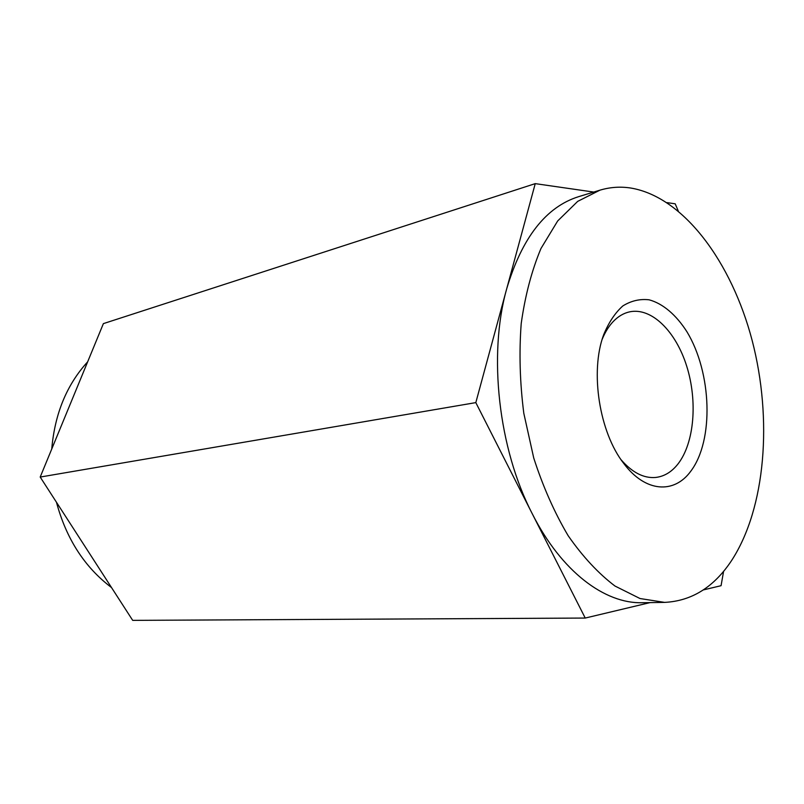 <?xml version="1.0" encoding="UTF-8"?>
<svg xmlns="http://www.w3.org/2000/svg" width="804" height="804" viewBox="0 0 804 804"><rect width="100%" height="100%" fill="white"/><g stroke="black" fill="none" stroke-linecap="round" stroke-linejoin="round"><path stroke-width="1.21" d="M87.656 361.83C66.782 384.674 54.813 413.738 51.747 449.014M56.461 502.249C66.3 538.821 84.651 567.252 111.515 587.553M593.714 192.066L535.243 183.634L475.817 402.613L40.2 477.053L132.69 620.366L585.232 618.055L650.074 602.608M475.817 402.613L585.232 618.055M703.279 589.935L721.067 585.694L723.59 571.322M678.214 210.879L675.199 203.814L667.079 202.638M535.243 183.634L103.384 323.62L40.2 477.053M690.817 471.164C674.224 494.138 645.341 492.48 623.793 463.506C599.362 432.532 589.834 371.84 603.613 334.866C608.668 322.525 615.07 312.877 622.829 305.942C631.12 300.786 639.884 298.746 649.119 299.812C662.958 303.57 676.184 314.907 686.938 331.771C711.811 372.694 714.123 440.331 690.817 471.164M731.56 560.589C765.81 508.017 772.584 419.115 752.202 340.655C731.74 262.385 683.872 196.93 630.798 188.035C620.356 186.417 610.065 187.131 599.915 190.176L577.694 201.372L557.685 220.949L540.961 248.516C531.715 270.566 525.133 295.57 521.213 323.53C519.012 352.665 519.876 382.583 523.806 413.296L533.745 458.049C543.012 486.711 554.479 512.59 568.157 535.705C582.769 556.68 598.377 573.453 614.97 586.026L640.004 598.528L664.596 602.387C691.671 601.06 713.992 587.121 731.56 560.589M621.11 459.777C632.266 472.571 643.773 478.47 655.642 477.455C664.355 476.46 671.883 471.858 678.224 463.657C694.375 442.562 697.681 401.045 686.737 366.262C675.893 331.439 651.662 307.188 629.653 311.841C623.633 313.148 618.125 316.404 613.14 321.62C608.799 326.213 605.161 332.092 602.196 339.248M664.596 602.387L642.356 602.729C604.779 603.854 561.423 571.584 532.258 513.736C498.44 448.672 487.998 354.835 506.701 288.797C521.997 237.632 545.976 206.919 578.639 196.658L599.915 190.176"/></g></svg>
